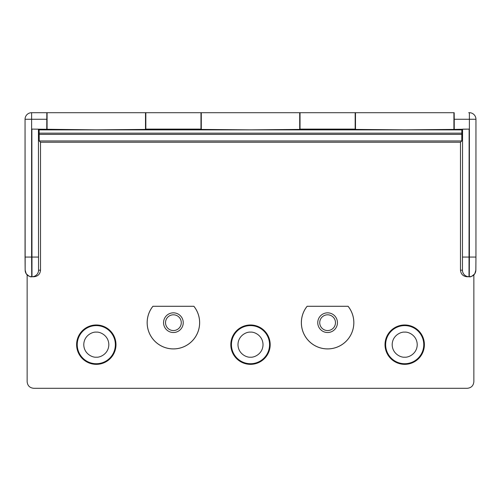 <?xml version="1.0" encoding="UTF-8"?>
<svg xmlns="http://www.w3.org/2000/svg" width="501" height="501" viewBox="0 0 501 501"><rect width="100%" height="100%" fill="white"/><g stroke="black" fill="none" stroke-linecap="round" stroke-linejoin="round"><path stroke-width="0.75" d="M469.387 112.7L469.387 119.263L475.95 119.263L475.95 257.063L475.95 119.263A6.563 6.563 0 0 0 469.387 112.7L468.698 112.7M31.613 112.7A6.563 6.563 0 0 0 25.05 119.263L31.613 119.263L31.613 112.7L453.919 112.7L453.919 129.427L469.13 129.108L462.567 129.164L462.454 270.183A6.563 6.563 90 0 0 469.017 276.746L467.295 276.746M404.702 364.346A19.683 19.683 0 0 0 424.391 344.663A19.683 19.683 0 0 0 404.702 324.98A19.683 19.683 0 0 0 385.018 344.663A19.683 19.683 0 0 0 404.702 364.346M250.5 364.346A19.683 19.683 0 0 0 270.183 344.663A19.683 19.683 0 0 0 250.5 324.98A19.683 19.683 0 0 0 230.817 344.663A19.683 19.683 0 0 0 250.5 364.346M96.298 364.346A19.683 19.683 0 0 0 115.981 344.663A19.683 19.683 0 0 0 96.298 324.98A19.683 19.683 0 0 0 76.609 344.663A19.683 19.683 0 0 0 96.298 364.346M173.396 312.837A9.845 9.845 0 0 1 183.241 322.682A9.845 9.845 0 0 1 173.396 332.52A9.845 9.845 0 0 1 163.558 322.682A9.845 9.845 0 0 1 173.396 312.837M327.604 312.837A9.845 9.845 0 0 1 337.442 322.682A9.845 9.845 0 0 1 327.604 332.52A9.845 9.845 0 0 1 317.759 322.682A9.845 9.845 0 0 1 327.604 312.837M173.396 314.803A7.872 7.872 0 0 1 181.274 322.682A7.872 7.872 0 0 1 173.396 330.554A7.872 7.872 0 0 1 165.524 322.682A7.872 7.872 0 0 1 173.396 314.803M327.604 314.803A7.872 7.872 0 0 1 335.476 322.682A7.872 7.872 0 0 1 327.604 330.554A7.872 7.872 0 0 1 319.726 322.682A7.872 7.872 0 0 1 327.604 314.803M193.887 306.274L152.911 306.274A26.246 26.246 0 0 0 155.535 341.907A26.246 26.246 0 0 0 191.263 341.907A26.246 26.246 0 0 0 193.887 306.274L193.874 306.305A26.221 26.221 0 0 1 191.238 341.889A26.221 26.221 0 0 1 155.554 341.889A26.221 26.221 0 0 1 152.924 306.305L152.911 306.274M473.858 274.88L473.858 381.737C473.445 385.695 471.253 387.88 467.295 388.3L33.705 388.3C29.747 387.88 27.555 385.695 27.142 381.737L27.142 274.88M40.518 270.183L38.546 270.183L38.433 129.164L31.87 129.108L31.983 276.746L33.962 276.746C37.919 276.333 40.105 274.141 40.518 270.183L40.518 142.228L460.482 142.228L460.482 270.183C460.895 274.141 463.081 276.333 467.038 276.746L469.274 276.746L469.387 257.063L462.567 257.063M348.089 306.274L307.113 306.274A26.246 26.246 0 0 0 309.737 341.907A26.246 26.246 0 0 0 345.465 341.907A26.246 26.246 0 0 0 348.089 306.274L348.076 306.305A26.221 26.221 0 0 1 345.446 341.889A26.221 26.221 0 0 1 309.762 341.889A26.221 26.221 0 0 1 307.126 306.305L307.113 306.274M152.924 306.305L193.874 306.305M460.482 142.228L461.765 140.944L461.853 129.878L462.567 129.164M40.518 142.228L39.235 140.944L461.765 140.944M461.822 134.381L39.178 134.381L39.235 140.944M39.178 134.381L39.147 129.878L38.433 129.164M307.126 306.305L348.076 306.305M469.017 276.746L469.13 129.108M31.87 129.108L96.298 129.853L145.509 129.427L145.829 129.108L200.97 129.108L201.289 129.427L250.5 129.853L299.711 129.427L300.03 129.108L355.171 129.108L355.491 129.427L404.702 129.853L453.919 129.427M25.05 257.063L25.144 270.083L26.165 273.665C28.795 276.245 30.649 277.272 31.726 276.746L31.613 257.063L25.05 257.063L25.05 119.263L25.163 270.183A6.563 6.563 -90 0 0 31.726 276.746L31.983 276.746A6.563 6.563 90 0 0 38.546 270.183M454.238 129.108L454.238 119.263L469.387 119.263L469.387 257.063L475.95 257.063L475.837 270.183A6.563 6.563 -90 0 1 469.274 276.746C470.351 277.272 472.205 276.245 474.835 273.665L475.856 270.083L475.95 257.063M355.171 129.108L355.171 112.7M300.03 129.108L300.03 112.7M200.97 129.108L200.97 112.7M145.829 129.108L145.829 112.7M46.762 129.108L46.825 112.7M454.175 112.7L454.238 119.263M32.302 112.7L47.081 112.7L47.081 129.427M404.702 357.188C401.038 357.689 392.352 353.931 392.177 344.663C392.352 335.394 401.038 331.637 404.702 332.138C408.365 331.637 417.057 335.394 417.227 344.663C417.057 353.931 408.365 357.689 404.702 357.188M404.702 363.726A19.063 19.063 0 0 1 385.645 344.663A19.063 19.063 0 0 1 404.702 325.6A19.063 19.063 0 0 1 423.765 344.663A19.063 19.063 0 0 1 404.702 363.726M250.5 357.188C246.836 357.689 238.144 353.931 237.975 344.663C238.144 335.394 246.836 331.637 250.5 332.138C254.164 331.637 262.856 335.394 263.025 344.663C262.856 353.931 254.164 357.689 250.5 357.188M250.5 363.726A19.063 19.063 0 0 1 231.437 344.663A19.063 19.063 0 0 1 250.5 325.6A19.063 19.063 0 0 1 269.563 344.663A19.063 19.063 0 0 1 250.5 363.726M96.298 357.188C92.635 357.689 83.943 353.931 83.773 344.663C83.943 335.394 92.635 331.637 96.298 332.138C99.962 331.637 108.648 335.394 108.823 344.663C108.648 353.931 99.962 357.689 96.298 357.188M96.298 363.726A19.063 19.063 0 0 1 77.235 344.663A19.063 19.063 0 0 1 96.298 325.6A19.063 19.063 0 0 1 115.355 344.663A19.063 19.063 0 0 1 96.298 363.726M462.454 270.183L460.482 270.183M461.853 129.878L39.147 129.878M46.762 119.263L31.613 119.263L31.613 257.063L38.433 257.063M355.491 129.427L355.491 112.7M299.711 129.427L299.711 112.7M201.289 129.427L201.289 112.7M145.509 129.427L145.509 112.7M461.822 133.16L39.178 133.16"/></g></svg>
